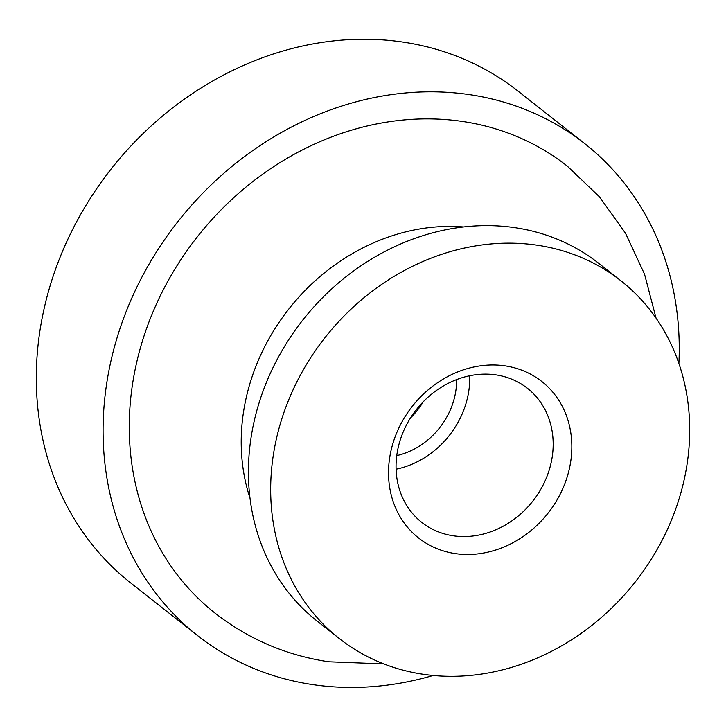 <?xml version="1.0" encoding="UTF-8"?>
<svg xmlns="http://www.w3.org/2000/svg" width="726" height="726" viewBox="0 0 726 726"><rect width="100%" height="100%" fill="white"/><g stroke="black" fill="none" stroke-linecap="round" stroke-linejoin="round"><path stroke-width="1.09" d="M455.211 553.584A99.598 86.385 128.2 0 0 568.376 472.762A99.598 86.385 128.2 0 0 505.151 365.877A99.598 86.385 128.2 0 0 391.986 446.699A99.598 86.385 128.2 0 0 455.211 553.584M453.215 535.797A85.369 74.043 128.2 0 0 543.32 484.614A85.369 74.043 128.2 0 0 527.43 388.283A85.369 74.043 128.2 0 0 496.021 374.897A85.369 74.043 128.2 0 0 405.916 426.08A85.369 74.043 128.2 0 0 421.797 522.421A85.369 74.043 128.2 0 0 453.215 535.797M396.087 469.214A85.369 74.043 128.2 0 0 469.686 375.759M396.759 455.619A71.139 61.701 128.2 0 0 456.627 379.598M410.526 417.931A71.139 61.701 128.2 0 0 423.213 401.814M656.05 318.124L644.525 274.129L625.513 233.273L599.485 196.855L567.215 166.063A284.565 246.804 128.2 0 0 462.507 121.46A284.565 246.804 128.2 0 0 162.143 292.079A284.565 246.804 128.2 0 0 215.105 613.189C248.474 639.207 286.353 655.406 328.733 661.785L383.755 663.9M463.542 226.957A199.196 172.761 128.2 0 0 288.812 309.031A199.196 172.761 128.2 0 0 249.989 498.136M678.892 363.445A313.015 271.488 128.2 0 0 584.82 143.703L518.046 91.122A313.015 271.488 128.2 0 0 402.876 42.072A313.015 271.488 128.2 0 0 72.473 229.743A313.015 271.488 128.2 0 0 130.725 582.96L197.499 635.54A313.015 271.488 128.2 0 0 312.67 684.6A313.015 271.488 128.2 0 0 433.168 675.47M584.82 143.703A313.015 271.488 128.2 0 0 469.64 94.652A313.015 271.488 128.2 0 0 139.247 282.323A313.015 271.488 128.2 0 0 197.499 635.54M621.02 280.88L598.768 263.356A227.646 197.445 128.2 0 0 515.006 227.674A227.646 197.445 128.2 0 0 274.718 364.171A227.646 197.445 128.2 0 0 317.08 621.057L339.341 638.581A227.646 197.445 128.2 0 0 423.104 674.254A227.646 197.445 128.2 0 0 663.392 537.766A227.646 197.445 128.2 0 0 621.02 280.88A227.646 197.445 128.2 0 0 537.267 245.206A227.646 197.445 128.2 0 0 296.97 381.695A227.646 197.445 128.2 0 0 339.341 638.581"/></g></svg>

